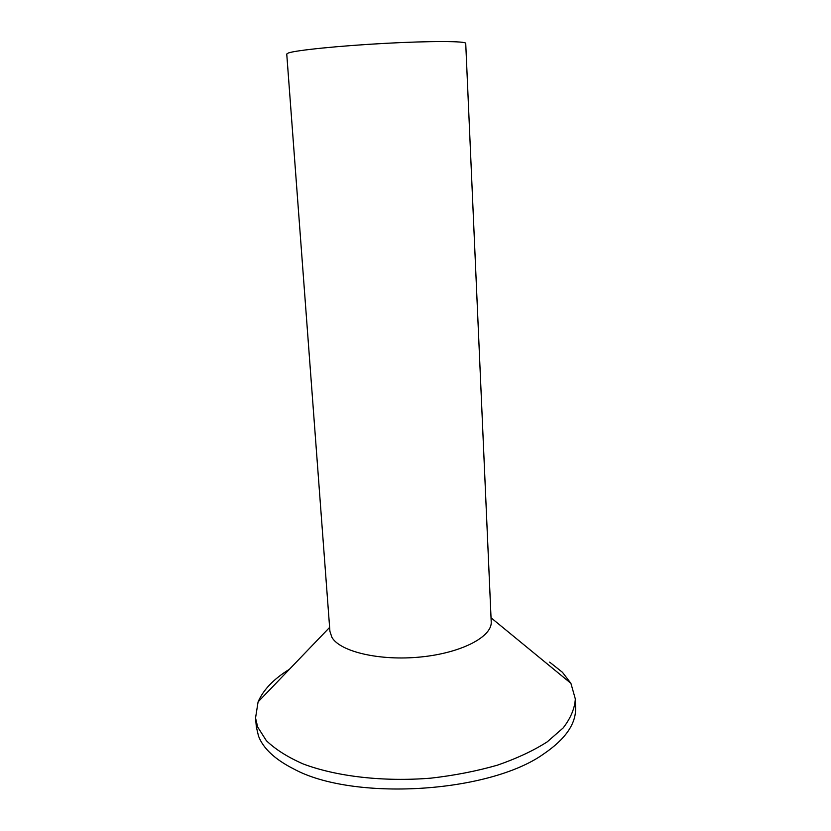 <?xml version="1.0" encoding="UTF-8"?>
<svg xmlns="http://www.w3.org/2000/svg" width="831" height="831" viewBox="0 0 831 831"><rect width="100%" height="100%" fill="white"/><g stroke="black" fill="none" stroke-linecap="round" stroke-linejoin="round"><path stroke-width="1.25" d="M549.655 662.141L562.452 672.31L570.907 683.331L575.332 698.985C574.699 708.573 570.658 718.213 563.189 727.904L547.245 741.844C533.471 750.653 516.861 758.433 497.405 765.174C476.651 771.126 454.515 775.448 431.009 778.138C383.548 782.023 336.368 776.518 303.014 763.886C287.536 757.062 275.321 749.313 266.346 740.65L257.683 727.032L255.543 717.984L258.077 701.925C263.24 689.875 273.69 678.989 289.437 669.267M575.332 698.985L575.592 707.908C576.07 723.843 565.381 739.226 543.516 754.06C488.597 793.241 352.832 801.313 293.655 768.904C274.905 759.378 263.188 748.419 258.493 736.048L256.343 726.876L255.543 717.984M331.912 637.346L329.917 631.363L286.747 54.025L288.388 52.976C296.033 50.224 339.464 45.798 385.241 43.347C431.05 40.875 466.222 41.051 465.724 43.389L491.214 621.785C492.378 636.65 461.589 652.969 420.715 656.989C379.892 661.144 340.097 651.733 331.912 637.346M329.627 627.405L258.077 701.925M491.048 617.807L570.907 683.331"/></g></svg>
